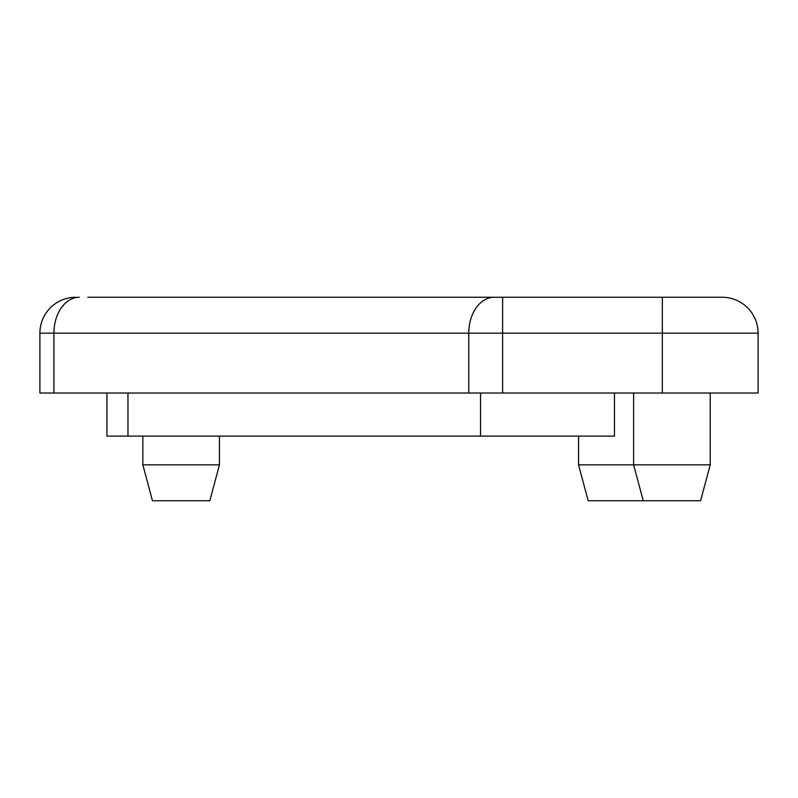 <?xml version="1.0" encoding="UTF-8"?>
<svg xmlns="http://www.w3.org/2000/svg" width="798" height="798" viewBox="0 0 798 798"><rect width="100%" height="100%" fill="white"/><g stroke="black" fill="none" stroke-linecap="round" stroke-linejoin="round"><path stroke-width="1.2" d="M643.238 500.745L633.612 464.835L710.22 464.835L700.594 500.745L588.176 500.745L578.55 464.835L633.612 464.835L633.612 393.015M578.55 464.835L578.55 436.107M219.45 464.835L209.824 500.745L152.468 500.745L142.842 464.835L219.45 464.835L219.45 436.107M142.842 464.835L142.842 436.107M710.22 464.835L710.22 393.015M662.34 393.015L502.62 393.015L502.62 333.165L662.34 333.165L662.34 393.015L758.1 393.015L758.1 333.165A35.91 35.91 0 0 0 722.19 297.255A35.91 35.91 0 0 1 758.1 333.165A35.91 35.91 0 0 0 722.19 297.255L87.78 297.255M106.932 393.015L106.932 436.107L127.969 436.107L127.969 393.015M614.46 393.015L614.46 436.107L127.969 436.107M468.765 393.015L53.925 393.015L53.925 333.165L468.765 333.165L468.765 393.015L502.62 393.015M79.311 297.255A35.91 25.396 90 0 0 53.925 333.165L39.9 333.165L39.9 393.015L53.925 393.015M472.077 297.255L502.62 297.255L502.62 333.165L468.765 333.165A35.91 25.396 -90 0 1 494.161 297.255M662.34 297.255L662.34 333.165L758.1 333.165A35.91 35.91 0 0 0 722.19 297.255L706.848 297.255M94.962 297.255L96.249 297.255M39.9 333.165A35.91 35.91 0 0 1 75.81 297.255A35.91 35.91 0 0 0 39.9 333.165M480.546 393.015L480.546 436.107"/></g></svg>
